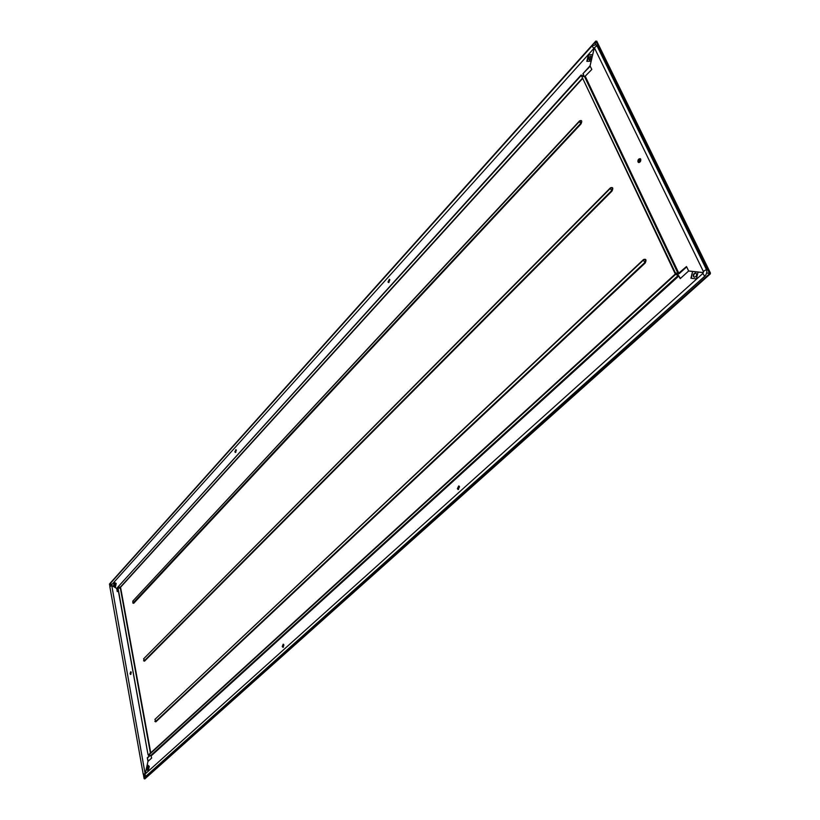 <?xml version="1.0" encoding="UTF-8"?>
<svg xmlns="http://www.w3.org/2000/svg" width="820" height="820" viewBox="0 0 820 820"><rect width="100%" height="100%" fill="white"/><g stroke="black" fill="none" stroke-linecap="round" stroke-linejoin="round"><path stroke-width="1.23" d="M130.37 673.743L130.913 671.805L130.718 674.419L130.37 673.743M130.903 674.276L131.077 671.97M131.261 672.482L130.749 671.744L130.031 673.722L130.544 674.46L131.261 672.482M638.38 162.104L640.338 158.752L638.38 162.104L638.759 162.555L638.38 162.104M638.985 162.565L640.502 158.885M640.717 159.203L640.153 158.649C638.452 158.813 637.724 159.91 637.991 161.95L638.565 162.503C640.256 162.35 640.984 161.253 640.717 159.203M388.362 282.07L389.531 279.405L388.362 282.07M388.905 282.5L389.695 279.548M389.869 279.886L389.356 279.323L387.993 281.967L388.506 282.541L389.869 279.886M235.237 451.902L236.016 449.667L235.237 451.902M235.76 452.353L236.17 449.821M236.344 450.221L235.852 449.596L234.879 451.84L235.381 452.466L236.344 450.221M282.633 646.539L283.392 644.233L282.633 646.539L283.156 647.328L282.633 646.539M283.351 647.236L283.566 644.356M283.904 645.022L283.207 644.182L282.254 646.508L282.962 647.359L283.904 645.022M457.744 488.781L458.923 486.014L457.744 488.781L458.339 489.53L457.744 488.781M458.554 489.489L458.134 488.843L459.108 486.127M459.528 486.762L458.728 485.952L457.345 488.72L458.144 489.53L459.528 486.762M588.996 59.532C588.801 57.564 589.488 56.488 591.066 56.313L591.507 56.754C591.712 58.732 591.025 59.809 589.436 59.983L588.996 59.532M589.641 60.034L591.251 56.416M114.533 585.767L115.261 583.819L115.702 584.476L114.974 586.413L114.533 585.767M115.148 586.382L115.425 583.891M147.405 768.36L148.112 766.351L148.707 767.202L148 769.211L147.405 768.36M148.174 769.16L148.287 766.403M693.433 276.453C693.105 274.341 693.843 273.214 695.668 273.06L696.426 273.757C696.754 275.858 696.006 276.996 694.191 277.139L693.433 276.453M694.396 277.191L693.833 276.576C693.464 274.638 694.14 273.49 695.862 273.142M709.597 273.357L706.635 272.998M710.294 273.572L709.505 273.255L710.304 273.511M144.679 776.417L144.197 778.621L144.894 778.631M594.285 47.847L592.686 54.622L588.36 54.858L586.833 61.346L591.148 61.131L590.041 65.836L591.814 69.454L584.629 76.783L678.12 273.685L686.504 266.541L688.626 270.959L703.365 272.578M117.547 591.333L116.706 588.452L117.936 587.099M114.595 582.538L113.416 586.433L114.298 582.364L116.204 583.512L115.323 587.602L116.706 588.452M680.446 278.421L678.089 274.885L675.29 274.003L148.307 755.025L150.839 755.435L151.669 758.049L147.969 761.401L147.241 764.711L149.271 766.362L148.276 770.943L146.237 769.283L145.222 773.926M691.322 278.287L692.562 271.451L688.605 271.02L680.21 278.636L678.304 275.335L675.506 274.454L148.379 755.394M583.983 75.922L582.928 73.698L590.041 65.836M582.928 73.698L590.246 66.194M118.285 590.523L117.27 591.63L116.706 588.483L111.438 585.265M709.894 273.449L144.197 778.621M703.355 272.64L698.076 272.055L696.405 278.872L690.911 278.236L692.562 271.451M148.328 770.697L146.237 769.283M144.248 778.764L144.658 776.407M144.197 778.61L143.613 775.412M146.575 769.283L147.518 764.937M145.201 773.957L147.948 761.39L147.292 757.782L148.256 761.144M115.353 587.489L113.672 586.464M109.808 583.778L109.777 585.429M149.886 755.425L147.292 757.782M150.244 755.425L147.651 757.793M111.448 585.234L113.416 586.433M117.045 588.483L118.264 587.13M595.074 44.516L595.832 41.277L109.552 584.076M592.675 54.807L588.75 55.022L587.264 61.326M584.004 76.526L583.307 73.851M596.632 41.605L595.874 41.266L595.105 44.516M594.326 47.837L590.082 65.836M692.674 271.492L698.066 272.086M706.655 272.947L709.505 273.255L595.874 41.266M678.12 273.685L675.321 272.804L674.901 273.183L677.699 274.064L679.329 273.562L686.668 266.879M674.901 273.183L581.595 76.065L584.629 76.783M675.321 272.804L581.093 75.03L117.865 587.089L120.642 587.161L582.692 78.382M117.967 587.673L148 754.523L117.803 587.858L120.632 588.329M148.195 754.359L149.025 754.369M148 754.523L148.84 754.543M583.778 76.137L581.093 75.03M581.277 75.399L117.865 587.089M155.134 719.242L155.554 721.528L644.756 262.584C645.914 260.657 645.678 259.622 644.038 259.489L643.331 259.94L645.166 263.046L155.81 721.866L154.867 721.405M580.98 123.963L579.268 121.257L580.211 120.683L580.611 123.543L132.994 603.11L132.799 601.121L133.691 603.325L580.98 123.963C582.354 120.96 581.882 119.935 579.566 120.888L133.045 600.855M580.211 120.683L132.799 601.121M143.838 658.685L144.238 660.869L611.576 190.671C612.663 188.866 612.478 187.872 611.043 187.698L610.193 188.221L611.966 191.111L144.494 661.186L143.561 660.756M145.16 773.988L111.643 584.803L594.397 47.847M593.69 48.195L591.958 45.971L595.945 44.731L596.929 45.715L706.389 269.452C707.27 271.881 706.717 274.146 704.718 276.258L145.888 776.243L145.242 776.519L143.254 774.336L144.986 773.588M143.736 658.706L610.449 187.821C612.899 186.96 613.411 188.057 611.966 191.111M132.789 602.936L133.691 603.325M154.98 719.345L643.536 259.52C646.139 258.761 646.683 259.93 645.166 263.046M151.259 755.814L678.909 275.92M678.929 273.429L585.367 76.547M120.304 587.899L150.419 753.098M582.538 78.064L120.202 587.315M644.038 259.489L154.939 719.376L155.81 721.866M678.304 275.335L150.839 755.435M611.043 187.698L143.602 658.849L144.494 661.186M143.254 774.336L109.829 586.566L111.428 585.808M109.829 586.566L110.638 583.112L111.643 584.803M145.888 776.243L144.904 774.213L702.791 273.521L704.718 276.258M706.389 269.452L703.375 271.461L702.791 273.521M596.929 45.715L594.356 47.744L703.375 271.461M710.304 273.901L144.812 778.928M144.135 778.692L143.51 775.218M109.767 585.675L109.501 584.209M109.603 583.861L595.812 41.061M596.755 41.164L710.479 273.101M150.747 752.801L120.714 588.124M591.958 45.971L110.638 583.112"/></g></svg>
